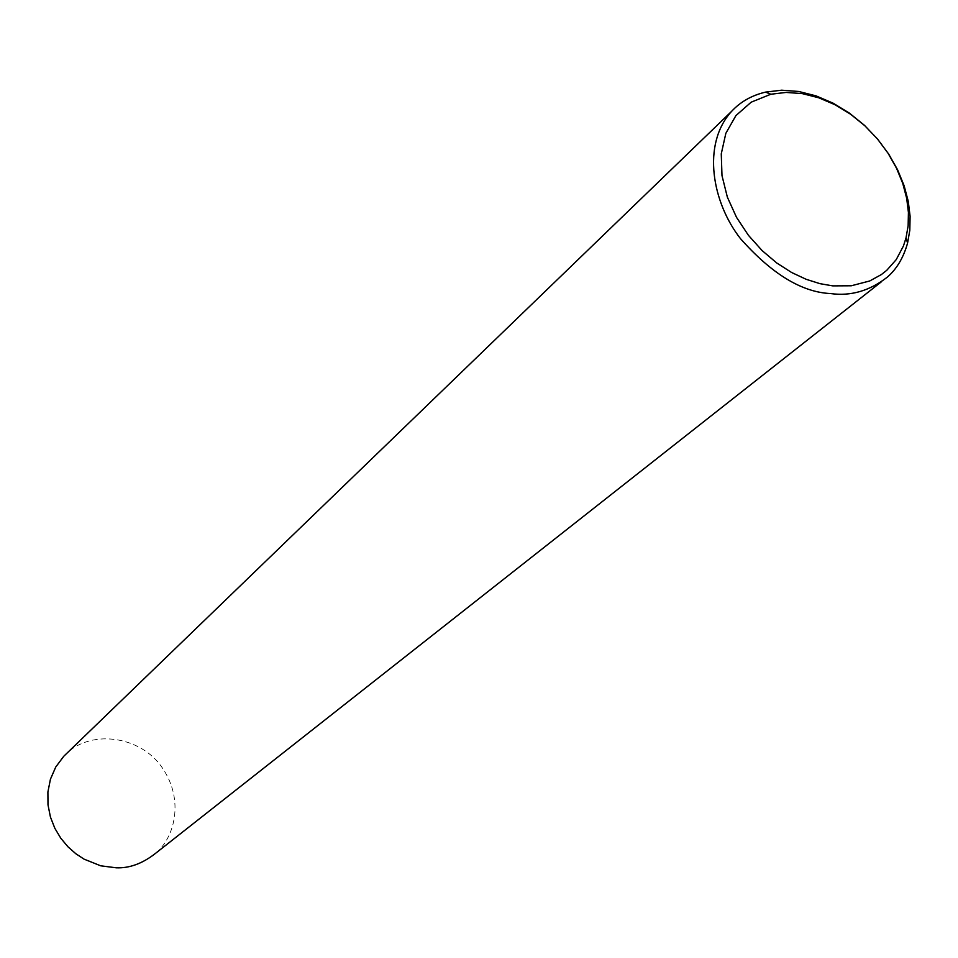 <?xml version="1.0" encoding="UTF-8"?>
<svg xmlns="http://www.w3.org/2000/svg" width="958" height="958" viewBox="0 0 958 958"><rect width="100%" height="100%" fill="white"/><g stroke="black" fill="none" stroke-linecap="round" stroke-linejoin="round"><path stroke-width="0.72" stroke-dasharray="4.79 3.59" d="M63.779 756.257C89.034 728.092 141.161 735.552 162.597 768.28C184.523 800.565 174.488 837.999 155.304 853.53M881.252 281.903L887.431 277.042"/><path stroke-width="1.44" d="M881.252 281.903L155.304 853.53C142.407 863.601 129.39 868.355 116.253 867.804L100.698 865.804L84.065 859.146L75.802 853.722L67.946 846.776L60.833 838.286L54.857 828.323L50.439 817.066L47.996 804.816L47.9 792.003L50.439 779.189L55.744 767.035L63.779 756.257L731.565 111.379C740.486 101.764 751.826 95.345 765.574 92.112L781.656 90.196L798.673 91.465L816.048 95.872L833.149 103.201L849.435 113.14L864.391 125.27L877.612 139.114L888.749 154.142L897.622 169.841L904.124 185.72L908.256 201.324L910.1 216.28L909.813 230.267L907.585 243.045C903.514 257.594 896.796 268.923 887.431 277.042C869.72 290.861 850.776 296.369 830.598 293.567C801.822 292.262 771.813 273.988 740.558 238.734C712.453 203.012 701.34 144.622 731.565 111.379M832.765 285.879L819.976 283.664L806.205 279.317L791.679 272.527L776.818 263.031L762.161 250.637L748.438 235.333L736.51 217.334L727.361 197.144L721.985 175.589L721.266 153.843L725.841 133.318L735.912 115.595L751.192 102.171L770.819 94.243L786.111 92.423L802.313 93.621L818.839 97.812L835.136 104.793L850.644 114.253L864.894 125.809L877.48 138.994L888.102 153.316L896.544 168.273L902.747 183.397L906.675 198.258L908.423 212.484L908.136 225.789L906.017 237.943L903.478 245.895L896.233 259.618L886.737 270.336L881.36 274.575L869.756 280.957L851.279 285.783L832.765 285.879M765.574 92.112L770.819 94.243M907.585 243.045L906.017 237.943"/></g></svg>
